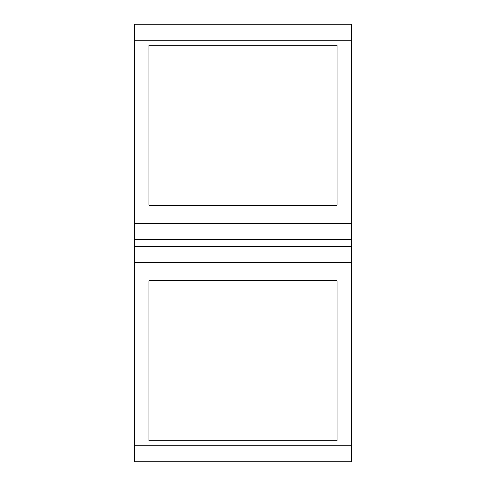 <?xml version="1.0" encoding="UTF-8"?>
<svg xmlns="http://www.w3.org/2000/svg" width="486" height="486" viewBox="0 0 486 486"><rect width="100%" height="100%" fill="white"/><g stroke="black" fill="none" stroke-linecap="round" stroke-linejoin="round"><path stroke-width="0.73" d="M134.373 262.622L351.627 262.555L351.627 461.7L134.373 461.7L134.373 262.622L243.036 262.622M351.627 246.621L351.627 239.379L134.373 239.379L134.373 246.621L351.627 246.621L351.627 262.555M134.373 246.621L134.373 262.555M351.627 239.379L351.627 223.445L134.373 223.445L134.373 239.379M243.036 223.378L134.373 223.445M243.462 262.555L243 262.622M243 223.378L243.462 223.445M351.627 223.445L351.627 24.3L134.373 24.3L134.373 223.378M148.856 280.659L337.144 280.659L337.144 440.699L148.856 440.699L148.856 280.659M148.856 45.301L337.144 45.301L337.144 205.341L148.856 205.341L148.856 45.301M351.627 445.765L134.373 445.765M351.627 40.235L134.373 40.235"/></g></svg>

